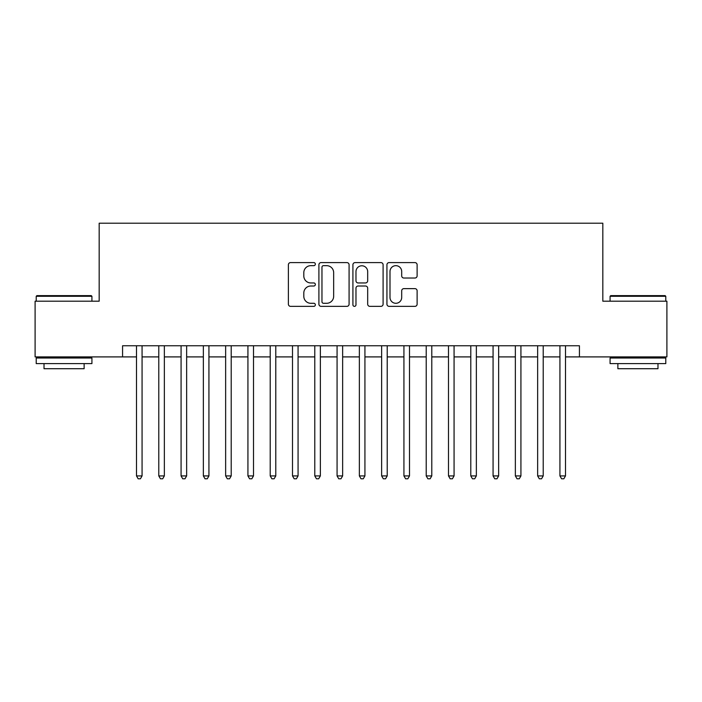 <?xml version="1.0" encoding="UTF-8"?>
<svg xmlns="http://www.w3.org/2000/svg" width="702" height="702" viewBox="0 0 702 702"><rect width="100%" height="100%" fill="white"/><g stroke="black" fill="none" stroke-linecap="round" stroke-linejoin="round"><path stroke-width="1.05" d="M315.347 264.136A1.536 1.536 0 0 0 313.812 262.601L290.567 262.601A2.185 2.185 0 0 0 288.382 264.786L288.382 304.168A2.185 2.185 0 0 0 290.567 306.353L313.812 306.353A1.536 1.536 0 0 0 315.347 304.817A1.536 1.536 0 0 0 313.812 303.29L310.802 303.29A7.002 7.002 0 0 1 303.808 296.288L303.808 293.006A7.002 7.002 0 0 1 310.802 286.012L313.812 286.012A1.536 1.536 0 0 0 315.347 284.477A1.536 1.536 0 0 0 313.812 282.95L310.802 282.95A7.002 7.002 0 0 1 303.808 275.947L303.808 272.666A7.002 7.002 0 0 1 310.802 265.663L313.812 265.663A1.536 1.536 0 0 0 315.347 264.136M414.926 278.027A2.185 2.185 0 0 0 417.12 275.833L417.12 264.786A2.185 2.185 0 0 0 414.926 262.601L389.119 262.601A2.185 2.185 0 0 0 386.934 264.786L386.934 304.168A2.185 2.185 0 0 0 389.119 306.353L414.926 306.353A2.185 2.185 0 0 0 417.12 304.168L417.12 290.821A2.185 2.185 0 0 0 414.926 288.636L403.887 288.636A2.185 2.185 0 0 0 401.693 290.821L401.693 297.437A5.853 5.853 0 0 1 395.84 303.29A5.853 5.853 0 0 1 389.996 297.437L389.996 271.516A5.853 5.853 0 0 1 395.84 265.663A5.853 5.853 0 0 1 401.693 271.516L401.693 275.833A2.185 2.185 0 0 0 403.887 278.027L414.926 278.027M122.569 356.906L35.1 356.906L35.1 301.193L99.175 301.193L99.175 223.192L602.825 223.192L602.825 301.193L666.9 301.193L666.9 356.906L579.431 356.906L579.431 345.761L122.569 345.761L122.569 356.906L136.504 356.906M349.087 264.786A2.185 2.185 0 0 0 346.902 262.601L321.086 262.601A2.185 2.185 0 0 0 318.901 264.786L318.901 304.168A2.185 2.185 0 0 0 321.086 306.353L346.902 306.353A2.185 2.185 0 0 0 349.087 304.168L349.087 264.786M355.098 262.601L380.914 262.601A2.185 2.185 0 0 1 383.099 264.786L383.099 304.168A2.185 2.185 0 0 1 380.914 306.353L369.866 306.353A2.185 2.185 0 0 1 367.681 304.168L367.681 288.197A2.185 2.185 0 0 0 365.496 286.012L358.16 286.012A2.185 2.185 0 0 0 355.975 288.197L355.975 304.817A1.536 1.536 0 0 1 354.449 306.353A1.536 1.536 0 0 1 352.913 304.817L352.913 264.786A2.185 2.185 0 0 1 355.098 262.601M142.067 356.906L158.784 356.906M164.356 356.906L181.072 356.906M186.644 356.906L203.361 356.906M208.933 356.906L225.64 356.906M231.212 356.906L247.929 356.906M253.501 356.906L270.217 356.906M275.789 356.906L292.497 356.906M298.069 356.906L314.786 356.906M320.358 356.906L337.074 356.906M342.646 356.906L359.354 356.906M364.926 356.906L381.642 356.906M387.214 356.906L403.931 356.906M409.503 356.906L426.211 356.906M431.783 356.906L448.499 356.906M454.071 356.906L470.788 356.906M476.36 356.906L493.067 356.906M498.639 356.906L515.356 356.906M520.928 356.906L537.644 356.906M543.216 356.906L559.933 356.906M565.496 356.906L579.431 356.906M323.49 265.663A1.536 1.536 0 0 0 321.964 267.199L321.964 301.755A1.536 1.536 0 0 0 323.49 303.29L326.667 303.29A7.002 7.002 0 0 0 333.661 296.288L333.661 272.666A7.002 7.002 0 0 0 326.667 265.663L323.49 265.663M367.681 271.621A5.853 5.853 0 0 0 361.828 265.777A5.853 5.853 0 0 0 355.975 271.621L355.975 280.756A2.185 2.185 0 0 0 358.16 282.95L365.496 282.95A2.185 2.185 0 0 0 367.681 280.756L367.681 271.621M142.067 345.761L142.067 475.912L136.504 475.912L136.504 345.761M142.067 475.912L140.4 478.808L138.171 478.808L136.504 475.912M36.881 295.621L91.26 295.621L91.927 296.288L36.214 296.288L36.881 295.621M64.075 363.592L36.214 363.592L36.214 358.02L91.927 358.02L91.927 363.592L64.075 363.592M84.126 363.592L84.126 368.717L44.015 368.717L44.015 363.592M610.74 295.621L665.119 295.621L665.786 296.288L610.073 296.288L610.74 295.621M637.925 363.592L610.073 363.592L610.073 358.02L665.786 358.02L665.786 363.592L637.925 363.592M657.985 363.592L657.985 368.717L617.874 368.717L617.874 363.592M164.356 345.761L164.356 475.912L158.784 475.912L158.784 345.761M164.356 475.912L162.689 478.808L160.46 478.808L158.784 475.912M186.644 345.761L186.644 475.912L181.072 475.912L181.072 345.761M186.644 475.912L184.968 478.808L182.739 478.808L181.072 475.912M208.933 345.761L208.933 475.912L203.361 475.912L203.361 345.761M208.933 475.912L207.257 478.808L205.028 478.808L203.361 475.912M231.212 345.761L231.212 475.912L225.64 475.912L225.64 345.761M231.212 475.912L229.545 478.808L227.316 478.808L225.64 475.912M253.501 345.761L253.501 475.912L247.929 475.912L247.929 345.761M253.501 475.912L251.825 478.808L249.596 478.808L247.929 475.912M275.789 345.761L275.789 475.912L270.217 475.912L270.217 345.761M275.789 475.912L274.113 478.808L271.885 478.808L270.217 475.912M298.069 345.761L298.069 475.912L292.497 475.912L292.497 345.761M298.069 475.912L296.402 478.808L294.173 478.808L292.497 475.912M320.358 345.761L320.358 475.912L314.786 475.912L314.786 345.761M320.358 475.912L318.682 478.808L316.453 478.808L314.786 475.912M342.646 345.761L342.646 475.912L337.074 475.912L337.074 345.761M342.646 475.912L340.97 478.808L338.741 478.808L337.074 475.912M364.926 345.761L364.926 475.912L359.354 475.912L359.354 345.761M364.926 475.912L363.259 478.808L361.03 478.808L359.354 475.912M387.214 345.761L387.214 475.912L381.642 475.912L381.642 345.761M387.214 475.912L385.547 478.808L383.318 478.808L381.642 475.912M409.503 345.761L409.503 475.912L403.931 475.912L403.931 345.761M409.503 475.912L407.827 478.808L405.598 478.808L403.931 475.912M431.783 345.761L431.783 475.912L426.211 475.912L426.211 345.761M431.783 475.912L430.115 478.808L427.887 478.808L426.211 475.912M454.071 345.761L454.071 475.912L448.499 475.912L448.499 345.761M454.071 475.912L452.404 478.808L450.175 478.808L448.499 475.912M476.36 345.761L476.36 475.912L470.788 475.912L470.788 345.761M476.36 475.912L474.684 478.808L472.455 478.808L470.788 475.912M498.639 345.761L498.639 475.912L493.067 475.912L493.067 345.761M498.639 475.912L496.972 478.808L494.743 478.808L493.067 475.912M520.928 345.761L520.928 475.912L515.356 475.912L515.356 345.761M520.928 475.912L519.261 478.808L517.032 478.808L515.356 475.912M543.216 345.761L543.216 475.912L537.644 475.912L537.644 345.761M543.216 475.912L541.54 478.808L539.312 478.808L537.644 475.912M565.496 345.761L565.496 475.912L559.933 475.912L559.933 345.761M565.496 475.912L563.829 478.808L561.6 478.808L559.933 475.912M36.214 301.193L36.214 296.288M48.921 358.02L48.921 356.906M79.229 358.02L79.229 356.906M91.927 301.193L91.927 296.288M610.073 301.193L610.073 296.288M622.771 358.02L622.771 356.906M653.079 358.02L653.079 356.906M665.786 301.193L665.786 296.288"/></g></svg>
